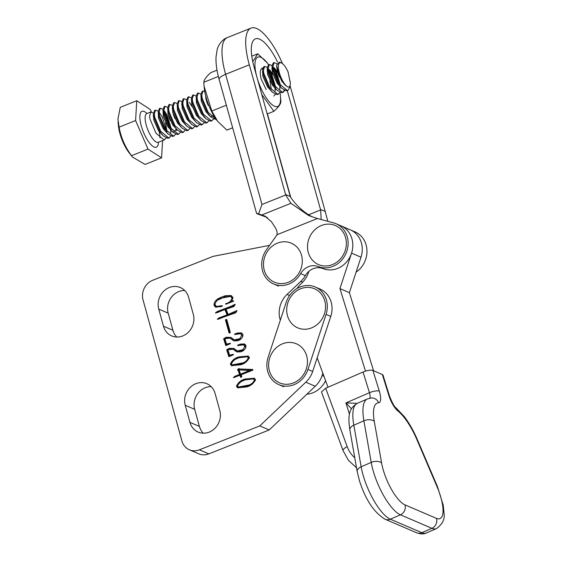 <?xml version="1.0" encoding="UTF-8"?>
<svg xmlns="http://www.w3.org/2000/svg" width="562" height="562" viewBox="0 0 562 562"><rect width="100%" height="100%" fill="white"/><g stroke="black" fill="none" stroke-linecap="round" stroke-linejoin="round"><path stroke-width="0.84" d="M365.497 371.131L339.933 288.594L349.381 292.647L361.008 257.192A23.197 20.794 -66.8 0 0 350.238 229.809A23.197 20.794 -66.8 0 0 347.723 228.938M349.381 292.647L373.568 370.751M327.997 387.239L317.165 357.783M339.933 288.594L351.566 253.139A23.197 20.794 -66.8 0 0 340.79 225.762A23.197 20.794 113.2 0 1 351.974 238.934A23.197 20.794 113.2 0 1 345.567 263.051A23.197 20.794 113.2 0 1 322.967 268.587A15.462 13.86 -66.8 0 0 305.349 275.64A23.197 20.794 113.2 0 1 300.473 281.71M297.017 288.545A23.197 20.794 113.2 0 1 301.218 283.627A23.969 21.489 -66.8 0 0 308.84 271.383M351.44 408.75L345.939 402.912L369.452 392.719L363.045 372.037L325.707 388.23L347.19 446.642A30.924 27.728 -66.8 0 0 354.77 457.791M363.045 372.037A7.735 2.36 -17.2 0 1 372.908 370.47L379.315 391.152A15.462 4.967 -113.4 0 1 378.612 402.771A38.659 12.42 66.6 0 0 374.278 421.338L381.598 462.947A30.924 9.933 66.6 0 0 383.67 471.335A30.924 9.933 66.6 0 0 404.977 504.866L436.456 518.375A30.924 9.933 66.6 0 0 437.053 486.734L416.899 439.617A38.659 12.42 66.6 0 0 397.973 411.075A15.462 4.967 -113.4 0 1 388.756 395.205L382.357 374.524L372.908 370.47M382.357 374.524A7.735 2.36 -17.2 0 1 383.024 375.149L389.431 395.831A7.735 2.36 162.8 0 0 388.756 395.205M347.19 446.642A7.735 2.487 159.8 0 0 343.08 450.661L321.478 391.904L325.707 388.23M349.466 414.306L345.939 402.912L357.256 403.333M313.371 286.304A23.197 20.794 -66.8 0 0 286.227 302.237L268.123 357.27A23.197 20.794 -66.8 0 0 278.892 384.675A23.197 20.794 -66.8 0 0 307.948 369.438L326.044 314.404A23.197 20.794 -66.8 0 0 315.275 286.999A23.197 20.794 -66.8 0 0 313.371 286.304M269.563 245.355L213.068 256.377L152.695 280.29A15.462 13.86 -66.8 0 0 143.05 299.911L181.898 440.952A15.462 13.86 -66.8 0 0 189.373 449.79A15.462 13.86 -66.8 0 0 199.391 449.825L259.763 425.912L305.805 382.195A23.197 20.794 -66.8 0 0 312.669 371.461L330.765 316.427A23.197 20.794 -66.8 0 0 320.003 289.03L315.275 286.999M272.703 351.854A21.265 19.059 113.2 0 1 299.953 345.862A21.265 19.059 113.2 0 1 303.368 374.854A21.265 19.059 113.2 0 1 276.118 380.846A21.265 19.059 113.2 0 1 272.703 351.854M290.8 296.82A21.265 19.059 113.2 0 1 318.05 290.828A21.265 19.059 113.2 0 1 321.464 319.82A21.265 19.059 113.2 0 1 294.214 325.812A21.265 19.059 113.2 0 1 290.8 296.82M262.854 72.934L262.496 72.54M268.622 64.778A26.611 8.774 68.2 0 0 267.287 62.972A26.611 8.774 68.2 0 0 260.894 57.31A26.611 8.774 68.2 0 0 256.743 76.523M257.087 77.767A26.611 8.774 68.2 0 0 274.593 106.267A26.611 8.774 68.2 0 0 280.403 95.716A26.611 8.774 68.2 0 0 279.981 92.597M252.738 61.637L257.81 53.797L267.287 62.972M267.21 113.974L273.891 111.297L261.794 94.599M262.735 68.262L261.421 68.894A14.689 4.84 -111.8 0 1 262.791 68.037M261.421 68.894C260.009 70.454 259.925 73.861 261.175 79.094L266.191 89.534M280.403 95.716L280.888 101.631C280.824 103.928 278.492 107.152 273.891 111.297M251.769 56.214L257.81 53.797M151.368 111.901L150.314 109.485L136.742 100.731L120.254 107.342L117.929 119.067L119.102 127.145C120.963 137.493 125.101 147.012 131.522 155.702L132.477 157.051L145.094 164.448L161.582 157.845L162.587 140.57M290.231 84.707L290.048 86.871L287.962 90.349L286.522 90.833L281.836 88.382L278.52 84.223L272.514 70.06L272.064 65.824L273.258 62.923L274.094 62.586L272.921 66.752L273.343 69.73L279.349 83.886L287.351 90.496L287.962 90.349M281.513 63.007L279.602 62.045L276.771 64.876L276.806 66.183L279.574 76.228L285.278 85.206L287.807 86.969C289.606 87.433 290.428 85.958 290.273 82.558L288.011 71.753A13.144 4.334 68.2 0 0 281.513 63.007A13.144 4.334 68.2 0 0 278.359 66.52A13.144 4.334 68.2 0 0 281.471 78.49A13.144 4.334 68.2 0 0 287.807 86.969M166.731 131.234L162.39 117.24L159.06 112.07M158.231 111.192L155.505 110.089L154.339 114.255L154.761 117.233L160.767 131.389L168.769 137.999L170.967 136.123M153.489 113.095L150.764 111.993L149.59 116.151L150.019 119.13L156.025 133.292L164.027 139.903L166.226 138.02M169.38 137.852L167.94 138.329L163.247 135.885L159.938 131.726L153.932 117.563L153.475 113.327L154.676 110.419L155.505 110.089M276.883 63.759L274.094 62.586M280.571 85.635L276.23 71.641L273.624 67.37M272.071 65.592L269.346 64.489L268.179 68.648L268.601 71.627L274.607 85.789L282.609 92.4L284.808 90.517M283.22 92.245L281.78 92.73L277.087 90.278L273.778 86.119L267.772 71.964L267.315 67.721L268.517 64.82L269.346 64.489M273.055 68.065L275.401 71.971L279.454 84.047M279.785 86.365L279.911 89.042M275.83 87.531L271.488 73.538L268.875 69.266M267.329 67.489L264.604 66.386L263.43 70.552L263.859 73.531L269.865 87.686L277.867 94.297L280.066 92.421M278.478 94.149L277.038 94.634L272.345 92.182L269.036 88.023L263.03 73.861L262.573 69.625L263.775 66.723L264.604 66.386M268.313 69.962L270.652 73.875L274.713 85.944M275.043 88.269L275.162 90.939M204.708 91.437L202.938 91.086L201.772 95.252L202.194 98.231L208.2 112.386L215.948 119.011M216.047 119.158L215.372 119.334L210.687 116.882L207.371 112.723L201.365 98.561L200.908 94.325L202.109 91.423L202.938 91.086M200.922 94.093L198.196 92.99L197.023 97.156L197.452 100.134L203.458 114.29L211.46 120.9L213.658 119.018M212.071 120.746L210.631 121.23L205.938 118.786L202.629 114.62L196.623 100.465L196.166 96.221L197.367 93.32L198.196 92.99M196.18 95.99L193.454 94.887L192.281 99.052L192.71 102.031L198.716 116.186L206.718 122.797L208.916 120.921M207.329 122.649L205.889 123.134L201.196 120.682L197.88 116.524L191.881 102.361L191.424 98.125L192.625 95.224L193.454 94.887M191.431 97.893L188.713 96.79L187.539 100.949L187.968 103.928L193.974 118.09L201.976 124.701L204.168 122.818M202.587 124.546L201.14 125.031L196.454 122.579L193.138 118.42L187.132 104.265L186.682 100.022L187.884 97.121L188.713 96.79M186.689 99.79L183.971 98.687L182.798 102.853L183.219 105.832L189.225 119.987L197.227 126.598L199.426 124.722M197.838 126.45L196.398 126.935L191.712 124.483L188.396 120.324L182.39 106.162L181.94 101.926L183.135 99.024L183.971 98.687M181.947 101.694L179.222 100.591L178.056 104.75L178.477 107.728L184.484 121.891L192.485 128.501L194.684 126.619M193.096 128.347L191.656 128.831L186.97 126.38L183.655 122.221L177.648 108.066L177.192 103.822L178.393 100.921L179.222 100.591M177.206 103.591L174.48 102.488L173.307 106.654L173.735 109.632L179.742 123.788L187.743 130.398L189.942 128.522M188.354 130.251L186.914 130.735L182.221 128.284L178.913 124.125L172.906 109.962L172.45 105.726L173.651 102.825L174.48 102.488M172.464 105.494L169.738 104.391L168.565 108.55L168.993 111.529L175 125.691L183.001 132.302L185.2 130.419M183.612 132.147L182.172 132.632L177.48 130.18L174.164 126.021L168.164 111.866L167.708 107.623L168.909 104.722L169.738 104.391M167.715 107.391L164.996 106.288L163.823 110.454L164.252 113.433L170.258 127.588L178.259 134.199L180.451 132.323M178.871 134.051L177.423 134.529L172.738 132.084L169.422 127.925L163.416 113.763L162.966 109.527L164.167 106.625L164.996 106.288M171.473 129.33L167.132 115.343L164.525 111.065M162.973 109.295L160.254 108.192L159.081 112.351L159.503 115.329L165.509 129.492L173.51 136.102L175.709 134.22M174.122 135.948L172.682 136.433L167.996 133.981L164.68 129.822L158.674 115.667L158.224 111.424L159.418 108.522L160.254 108.192M163.964 111.768L166.303 115.674L170.356 127.75M170.686 130.068L170.813 132.744M284.21 90.229L282.791 92.372M273.736 96.046L275.324 94.318M136.742 100.731L135.597 120.542L148.017 149.092L161.582 157.845M135.597 120.542L119.102 127.145M148.017 149.092L131.522 155.702M132.477 157.051L129.211 152.885A21.855 7.208 -111.8 0 1 118.442 125.993L118.041 121.898M285.278 85.206L281.808 81.216L277.101 70.679L276.813 66.344M281.836 88.382L277.066 83.12L272.359 72.575L272.17 67.946M272.963 67.236L274.649 68.121L277.684 72.744L279.391 76.994M275.816 88.894L272.317 85.017L267.617 74.479L267.428 69.85M269.901 70.018L272.907 74.57M272.345 92.182L267.575 86.92L262.875 76.376L262.573 69.625M269.901 80.788L271.355 89.316M210.659 109.723L205.952 99.179L205.559 95.47M213.651 115.414L211.438 116.467M209.408 115.491L205.91 111.62L201.21 101.076L200.908 94.325M206.5 101.167L208.242 105.494M204.666 117.395L201.168 113.517L196.468 102.979L196.166 96.221M201.196 120.682L196.426 115.421L191.726 104.876L191.424 98.125M196.454 122.579L191.684 117.317L186.984 106.78L186.682 100.022M189.268 102.319L192.267 106.871M191.712 124.483L186.942 119.221L182.236 108.677L182.046 104.047M186.97 126.38L182.193 121.118L177.494 110.581L177.192 103.822M182.221 128.284L177.452 123.022L172.752 112.477L172.562 107.848M177.48 130.18L172.71 124.919L168.01 114.381L167.708 107.623M173.293 114.465L175.035 118.793M176.299 129.021L174.164 131.698L173.489 131.67M171.459 130.693L167.968 126.822L163.268 116.278L162.966 109.527M168.551 116.369L170.293 120.69M167.996 133.981L163.226 128.719L158.519 118.182L158.224 111.424M165.551 122.593L166.991 131.571M163.247 135.885L158.477 130.616L153.777 120.078L153.588 115.449M217.48 121.083A26.611 8.774 -111.8 0 1 217.382 120.956A26.611 8.774 -111.8 0 1 204.273 88.22L204.083 86.274L211.811 111.016L217.578 121.202L226.851 130.131L232.661 127.799M226.345 105.192L211.811 111.016M217.016 70.152L210.792 72.646C206.226 76.734 203.887 79.945 203.781 82.27L204.083 86.274M218.351 76.439L203.781 82.27M277.6 62.143A37.113 12.238 68.2 0 0 259.602 39.178A37.113 12.238 68.2 0 0 255.345 38.869A37.113 12.238 68.2 0 0 254.038 66.836L290.28 196.496A30.924 27.728 -66.8 0 0 290.421 196.995C295.542 204.519 301.857 210.61 309.374 215.267L312.233 216.911M361.415 242.981A23.197 20.794 -66.8 0 0 350.231 229.809L354.945 231.832A23.197 20.794 113.2 0 1 366.129 245.004A23.197 20.794 113.2 0 1 356.097 272.163M258.576 213.89C256.413 213.286 256.04 213.293 257.473 213.918L256.609 213.469L219.145 79.46A11.598 3.435 -15.6 0 1 225.594 74.31L261.976 204.47L258.576 213.89L264.92 216.131L271.411 221.709L275.064 227.273C276.722 229.879 277.382 232.359 277.045 234.712A7.735 6.934 113.2 0 1 276.553 235.499L266.437 249.76A23.197 20.794 -66.8 0 0 273.743 284.014A23.197 20.794 -66.8 0 0 300.635 273.624A15.462 13.86 113.2 0 1 318.254 266.564A23.197 20.794 -66.8 0 0 340.86 261.028A23.197 20.794 -66.8 0 0 347.267 236.911A23.197 20.794 -66.8 0 0 336.076 223.739A23.197 20.794 -66.8 0 0 333.568 222.868L317.439 218.527L308.686 215.562L290.919 203.318L285.7 194.972A30.924 27.728 113.2 0 1 285.559 194.473L249.31 64.813A48.711 16.059 -111.8 0 1 251.031 28.1A48.711 16.059 -111.8 0 1 256.623 28.507A48.711 16.059 -111.8 0 1 282.524 63.675M257.473 213.918L267.421 217.543M321.176 219.531L320.649 209.963A30.924 27.728 113.2 0 1 320.502 209.464L325.229 211.488A30.924 27.728 113.2 0 0 325.37 211.986L327.794 221.316M325.229 211.488L290.154 86.021M277.045 234.712L317.439 218.527M320.502 209.464L287.28 90.623M308.601 214.782L320.649 209.963M290.8 197.557L267.414 113.889M184.708 290.498A17.008 15.251 -66.8 0 0 168.193 313.153L172.899 330.245A17.008 15.251 -66.8 0 0 176.791 337.031M211.2 386.656A17.008 15.251 -66.8 0 0 194.684 409.312L199.391 426.41A17.008 15.251 -66.8 0 0 203.275 433.19M189.373 449.79L198.815 453.836A15.462 13.86 -66.8 0 0 208.839 453.871L269.212 429.958L315.254 386.249A23.197 20.794 -66.8 0 0 322.785 373.056M182.699 335.957A17.008 15.251 -66.8 0 0 193.307 314.376L188.6 297.277A17.008 15.251 -66.8 0 0 180.381 287.554A17.008 15.251 -66.8 0 0 163.626 291.306A17.008 15.251 -66.8 0 0 158.751 309.1L163.458 326.192A17.008 15.251 -66.8 0 0 171.677 335.914A17.008 15.251 -66.8 0 0 182.699 335.957M209.183 432.115A17.008 15.251 -66.8 0 0 219.791 410.534L215.084 393.442A17.008 15.251 -66.8 0 0 206.865 383.72A17.008 15.251 -66.8 0 0 190.118 387.471A17.008 15.251 -66.8 0 0 185.235 405.258L189.942 422.357A17.008 15.251 -66.8 0 0 198.161 432.08A17.008 15.251 -66.8 0 0 209.183 432.115M239.117 356.856L248.235 356.069L249.359 357.404C247.723 361.226 244.8 363.691 240.585 364.801L231.551 365.658L230.336 364.225C231.951 360.368 234.881 357.91 239.117 356.856L240.058 357.263L248.587 356.266M230.35 332.578L229.085 333.076L225.446 319.862L226.711 319.364L230.35 332.578M228.179 314.439L236.7 310.624L237.073 310.779L235.682 312.802L217.318 319.321L218.766 318.001L227.09 314.868L224.926 309.592L215.541 312.872L217.072 311.608L231.558 306.079L234.902 304.309L235.239 304.485L233.883 306.522L226.043 309.184L228.179 314.439L229.12 314.846L236.293 311.91M215.429 313.076L215.92 313.034M233.455 300.719L233.581 301.176L225.769 304.274L225.608 303.691C228.952 303.009 231.094 301.162 232.036 298.148L230.596 296.399L221.049 298.232C217.691 299.321 215.66 301.457 214.958 304.632L216.398 306.423L222.187 305.658L222.292 306.157L215.689 307.196L214.108 305.447C213.462 299.413 221.147 297.221 225.397 295.731L231.108 295.549L232.928 297.516L231.67 301.183L233.455 300.719M280.326 320.164A23.197 20.794 113.2 0 1 287.091 294.39L300.86 281.344L302.728 282.145M226.535 344.092L230.301 343.249L230.42 343.677L225.805 345.609L223.634 338.731L226.219 337.263L230.856 337.39L234.354 339.87L239.869 338.612L241.786 335.226L240.452 333.716L234.719 334.545L234.593 334.081L237.319 333.006L241.555 332.894L242.974 334.685C242.531 338.127 240.522 340.186 236.946 340.86L233.701 340.79L230.027 338.148L224.849 338.661L226.535 344.092L227.645 344.724M229.591 355.163L233.356 354.327L233.469 354.755L228.853 356.687L226.683 349.803L229.268 348.342L233.904 348.461L237.403 350.941L242.917 349.683L244.842 346.297L243.501 344.794L237.768 345.623L237.642 345.159L240.367 344.077L244.603 343.972L246.023 345.763C245.58 349.206 243.571 351.264 239.995 351.931L236.75 351.868L233.075 349.22L227.898 349.733L229.591 355.163L230.694 355.802M238.091 370.225L237.508 369.775L238.941 368.496L239.342 368.981L252.71 369.452L252.9 370.126L240.838 374.903L241.85 376.104L241.238 377.299L240.733 377.334L239.904 375.268L233.455 377.685L234.684 376.385L239.517 374.468L238.091 370.225L239.033 370.632L240.459 374.875L237.368 376.133L236.419 375.732M237.564 370.098L238.45 370.182L239.89 368.897M241.238 377.299L240.733 377.334L241.091 377.488M245.215 379.006L254.34 378.219L255.464 379.554C253.827 383.375 250.898 385.834 246.69 386.944L237.649 387.808L236.433 386.375C238.056 382.511 240.979 380.06 245.215 379.006L246.163 379.406L254.691 378.416M322.855 373.245L322.11 375.514A23.197 20.794 -66.8 0 1 315.254 386.249L305.805 382.195M269.212 429.958L259.763 425.912M225.608 303.691L226.388 304.028M232.036 298.148L232.949 298.534M229.718 302.707L231.853 301.267M232.956 298.457L230.596 296.399M220.592 306.114L221.456 306.487M216.398 306.423L217.346 306.831L221.042 306.634M214.108 305.447L215.056 305.854L214.874 304.147M216.18 307.351L215.056 305.854M225.397 295.731L226.338 296.132L231.579 295.788M217.993 299.989L226.338 296.132M231.67 301.183L232.577 301.576M233.356 312.388L234.305 312.788M236.265 310.934L236.806 311.165M236.7 310.624L237.073 310.779M217.543 319.097L217.979 319.279M217.845 318.773L218.562 319.083M219.159 318.872L228.039 315.275L225.875 309.992L224.926 309.592M218.766 318.001L219.714 318.401M227.09 314.868L228.039 315.275M216.096 312.409L216.855 312.732M217.332 312.57L234.53 305.552M217.072 311.608L218.014 312.015M234.445 304.667L234.972 304.892M229.837 332.781L226.395 320.27L226.9 320.066M225.446 319.862L226.395 320.27M237.459 333.673L241.983 333.133M234.593 334.081L235.239 334.362M232.738 340.207L233.687 340.614L232.366 339.462L230.027 338.148M234.178 340.951L233.687 340.614M231.418 339.055L232.366 339.462M227.722 344.141L228.558 344.499M227.484 344.499L228.664 344.541M225.467 344.787L226.409 345.194L224.575 339.139L227.16 337.671L231.305 337.614M223.634 338.731L224.575 339.139M226.219 337.263L227.16 337.671M239.869 338.612L240.81 339.012L241.512 338.479M234.354 339.87L235.295 340.27L240.81 339.012M241.786 335.226L242.735 335.626L240.452 333.716M242.721 336.884L242.735 335.626M240.508 344.745L245.032 344.204M237.642 345.159L238.288 345.433M235.787 351.278L236.735 351.686L235.415 350.533L233.075 349.22M237.227 352.023L236.735 351.686M234.466 350.133L235.415 350.533M230.771 355.212L231.614 355.57M230.532 355.57L231.713 355.62M228.516 355.865L229.458 356.266L227.631 350.21L230.209 348.742L234.361 348.693M226.683 349.803L227.631 350.21M229.268 348.342L230.209 348.742M242.917 349.683L243.859 350.091L244.561 349.55M237.403 350.941L238.344 351.348L243.859 350.091M244.842 346.297L245.784 346.705L244.442 345.194L243.501 344.794M245.77 347.955L245.784 346.705M230.336 364.225L231.277 364.626L231.368 363.614M232.071 365.827L231.277 364.626M236.377 358.914L240.058 357.263M249.254 358.423L247.35 356.779L239.279 357.685C235.611 358.577 232.984 360.635 231.403 363.867L232.338 364.857L243.002 362.848C245.58 361.928 247.343 360.242 248.299 357.79L247.35 356.779M232.338 364.857L233.279 365.265L243.88 363.291M243.943 363.256L243.002 362.848M249.24 358.198L248.299 357.79M238.464 368.749L239.405 369.157M239.342 368.981L252.816 369.824M241.386 377.011L240.845 375.676L239.904 375.268M233.869 377.186L234.452 377.439M234.319 376.702L235.267 377.102L237.368 376.133M234.684 376.385L235.633 376.786M239.517 374.468L240.459 374.875M240.494 374.116L241.435 374.524L251.158 370.674L239.089 369.866L240.494 374.116L250.209 370.267M236.433 386.375L237.375 386.775L237.473 385.764M238.169 387.977L237.375 386.775M242.475 381.064L246.163 379.406M255.359 380.572L253.448 378.928L245.376 379.828C241.709 380.727 239.089 382.785 237.501 386.017L238.436 387.007L249.107 384.998C251.678 384.078 253.448 382.392 254.396 379.94L253.448 378.928M238.436 387.007L239.384 387.415L249.978 385.434M250.041 385.406L249.107 384.998M255.345 380.341L254.396 379.94M306.845 394.229A23.197 20.794 -66.8 0 0 325.574 380.657M267.554 251.2A21.265 19.059 113.2 0 1 294.811 245.208A21.265 19.059 113.2 0 1 298.225 274.2A21.265 19.059 113.2 0 1 270.975 280.192A21.265 19.059 113.2 0 1 267.554 251.2M321.183 225.615A21.265 19.059 113.2 0 1 345.482 237.29A21.265 19.059 113.2 0 1 332.69 264.498A21.265 19.059 113.2 0 1 308.383 252.823A21.265 19.059 113.2 0 1 321.183 225.615M385.132 519.26C374.144 512.656 365.595 499.871 359.49 480.903L357.193 471.574A7.735 4.377 -10 0 1 361.141 466.783A38.659 12.42 66.6 0 0 363.726 477.264A38.659 12.42 66.6 0 0 390.358 519.183L421.844 532.692A38.659 12.42 66.6 0 0 426.333 532.987C423.727 534.272 420.481 534.195 416.618 532.762A7.735 6.934 -66.8 0 0 421.844 532.692L431.918 528.322L400.439 514.813L390.358 519.183A7.735 6.934 -66.8 0 1 385.132 519.26L416.618 532.762M404.977 504.866A7.735 6.934 -66.8 0 1 400.439 514.813A38.659 12.42 -113.4 0 1 373.8 472.895A38.659 12.42 -113.4 0 1 371.215 462.414A7.735 4.377 -10 0 1 381.598 462.947M351.566 253.139L361.008 257.192M374.278 421.338A7.735 4.377 -10 0 0 363.895 420.805A46.393 14.9 -113.4 0 1 367.429 398.922L357.348 403.291A46.393 14.9 66.6 0 0 353.814 425.174L361.141 466.783L371.215 462.414L363.895 420.805L353.814 425.174A7.735 4.377 -10 0 0 349.866 429.958L357.193 471.574M389.431 395.831C392.199 402.821 394.412 406.853 396.069 407.935L404.204 416.498C409.122 422.968 413.484 430.632 417.292 439.491L437.447 486.608L443.242 505.224L444.071 513.717C444.914 519.358 442.357 524.325 436.414 528.617A38.659 12.42 -113.4 0 1 431.918 528.322A7.735 6.934 -66.8 0 0 436.456 518.375M369.712 398.198A7.735 2.487 66.6 0 0 369.452 392.719A7.735 2.36 -17.2 0 1 379.315 391.152M396.069 407.935A7.735 6.273 128.5 0 1 397.973 411.075M417.292 439.491L416.899 439.617M437.447 486.608L437.053 486.734M367.429 398.922L371.377 397.973A7.735 7.278 86.1 0 1 378.612 402.771M326.044 314.404L330.765 316.427M307.948 369.438L312.669 371.461M150.764 111.993L146.801 113.58A15.462 5.1 68.2 0 0 145.108 117.95A15.462 5.1 68.2 0 0 150.005 134.501A15.462 5.1 68.2 0 0 158.301 142.284L157.774 142.404M158.463 142.221A19.333 6.372 -111.8 0 1 148.909 142.179A19.333 6.372 -111.8 0 1 139.854 116.812A19.333 6.372 -111.8 0 1 146.963 113.51M160.001 137.915A15.462 5.1 68.2 0 0 159.067 131.452M261.976 204.47L285.7 194.972M219.145 79.46C216.834 71.248 215.78 63.815 215.998 57.155L217.171 49.582C217.536 47.194 221.259 39.607 227.315 37.598A48.711 16.059 -111.8 0 0 225.594 74.31L249.31 64.813M261.766 214.993L290.919 203.318M285.559 194.473L290.28 196.496M264.196 215.85L265.643 216.468M300.635 273.624L305.349 275.64M318.254 266.564L322.967 268.587M208.839 453.871L199.391 449.825M289.613 295.479L287.091 294.39M199.391 426.41L189.942 422.357M194.684 409.312L185.235 405.258M168.193 313.153L158.751 309.1M172.899 330.245L163.458 326.192M223.76 316.188L224.702 316.596M221.428 310.091L222.376 310.498M231.558 306.079L232.499 306.487M237.319 333.006L238.26 333.406M240.367 344.077L241.309 344.485M322.11 375.514L323.979 376.315M336.076 223.739L350.238 229.809M436.414 528.617L426.333 532.987M343.08 450.661L348.475 460.376L356.519 467.76M349.866 429.958C348.25 418.269 347.639 408.981 357.348 403.291M278.892 384.675L283.613 386.698M164.638 139.748L158.301 142.284M146.801 113.58L146.338 113.854M176.384 130.672L176.433 129.148M290.294 82.888L290.322 81.841M272.064 65.824L271.952 69.196M277.087 90.278L274.692 87.925M267.315 67.721L267.21 71.093M210.687 116.882L208.284 114.529M205.938 118.786L203.542 116.425M181.94 101.926L181.828 105.298M172.45 105.726L172.344 109.098M172.738 132.084L170.342 129.731M153.475 113.327L153.37 116.699M276.694 67.299L276.771 64.876M227.315 37.598L251.031 28.1M273.743 284.014L278.457 286.037"/></g></svg>
